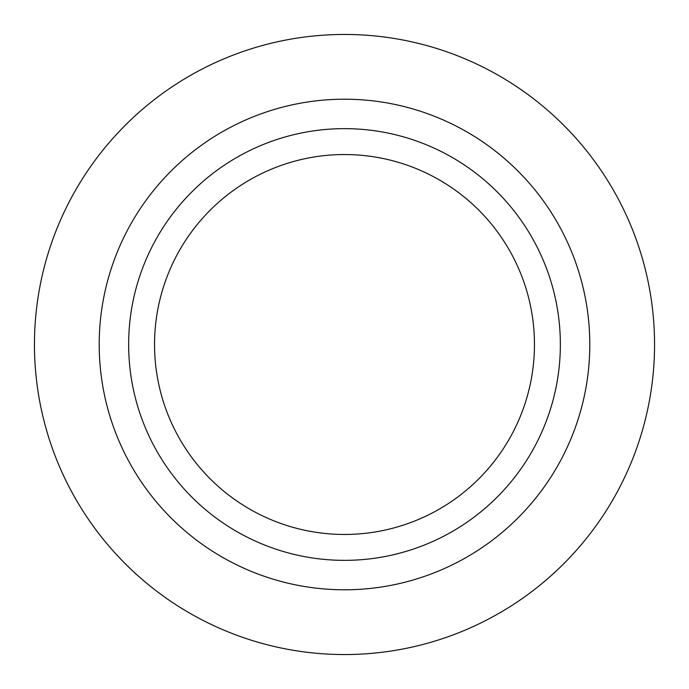 <?xml version="1.0" encoding="UTF-8"?>
<svg xmlns="http://www.w3.org/2000/svg" width="689" height="689" viewBox="0 0 689 689"><rect width="100%" height="100%" fill="white"/><g stroke="black" fill="none" stroke-linecap="round" stroke-linejoin="round"><path stroke-width="1.03" d="M344.5 154.543A189.957 189.957 0 0 1 534.457 344.5A189.957 189.957 0 0 1 344.5 534.457A189.957 189.957 0 0 1 154.543 344.5A189.957 189.957 0 0 1 344.5 154.543M344.5 654.55A310.05 310.05 0 0 1 34.45 344.5A310.05 310.05 0 0 1 344.5 34.45A310.05 310.05 0 0 1 654.55 344.5A310.05 310.05 0 0 1 344.5 654.55M344.5 589.793A245.293 245.293 0 0 1 99.207 344.5A245.293 245.293 0 0 1 344.5 99.207A245.293 245.293 0 0 1 589.793 344.5A245.293 245.293 0 0 1 344.5 589.793M344.5 560.355A215.855 215.855 0 0 1 128.645 344.5A215.855 215.855 0 0 1 344.5 128.645A215.855 215.855 0 0 1 560.355 344.5A215.855 215.855 0 0 1 344.5 560.355"/></g></svg>
